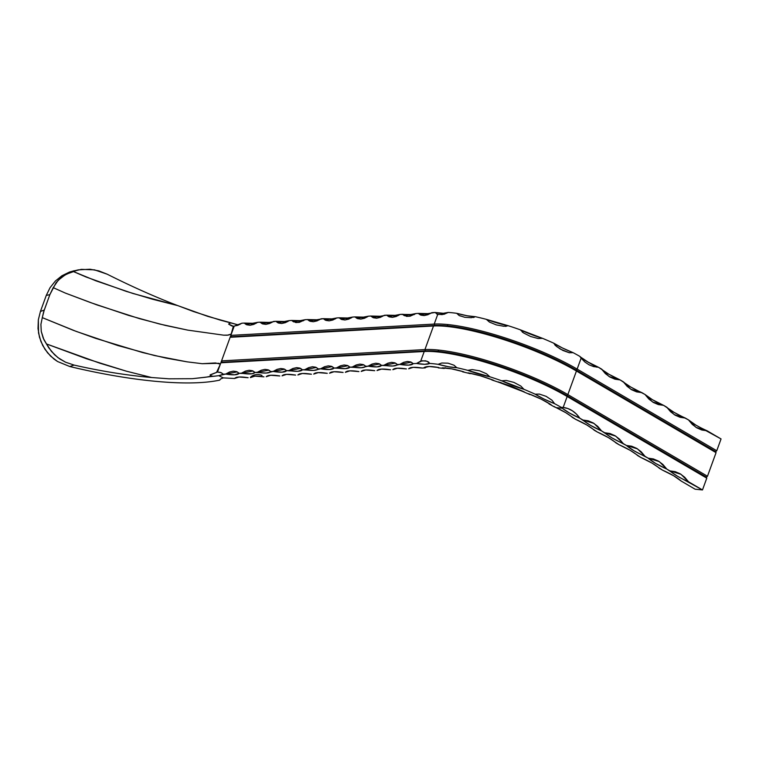 <?xml version="1.0" encoding="UTF-8"?>
<svg xmlns="http://www.w3.org/2000/svg" width="759" height="759" viewBox="0 0 759 759"><rect width="100%" height="100%" fill="white"/><g stroke="black" fill="none" stroke-linecap="round" stroke-linejoin="round"><path stroke-width="1.14" d="M78.291 269.862L69.458 272.073L61.887 275.783L55.331 281.058L50.037 287.718L46.271 295.412L49.857 294.653L56.1 282.68L60.72 277.984L66.479 274.151L78.291 269.862L90.065 269.227L98.841 270.887L107.161 274.189L94.486 269.843L81.327 269.36L72.94 271.361L85.928 276.95L126.174 291.342L152.644 299.264L177.786 305.621C155.529 297.139 131.99 286.665 107.161 274.189C131.99 286.665 155.529 297.139 177.786 305.621L207.738 316.37L230.869 322.803L228.601 324.055L233.355 326.266L237.89 325.298L241.903 323.201L234.199 326.133L231.324 334.036L234.199 326.133L233.355 326.266L230.831 335.374L231.324 336.74L434.698 325.44L230.138 337.281L231.324 336.74L230.831 335.374L434.214 324.074L434.698 325.44L433.512 325.981L230.138 337.281L230.831 335.374L221.552 360.876L230.138 337.281L433.512 325.981L424.926 349.576L221.552 360.876L222.045 362.242L425.419 350.943L220.86 362.783L424.234 351.483L220.86 362.783L222.045 362.242L221.552 360.876L217.491 372.033L221.362 372.764L223.345 374.206L225.613 374.073L218.81 375.677L223.288 377.887L234.578 378.485L223.288 377.887L220.461 379.064L219.73 380.126C186.723 387.185 127.322 380.373 69.762 366.521C127.322 380.373 186.723 387.185 219.73 380.126L220.461 379.064L223.288 377.887L218.81 375.677L223.345 374.206L220.717 372.479L217.491 372.033L221.552 360.876L424.926 349.576L425.419 350.943A96.213 20.702 20 0 1 438.569 351.389L438.218 350.032A97.256 20.929 -160 0 0 424.926 349.576L425.419 350.943L424.234 351.483L420.723 361.123L416.52 363.466L424.755 364.301L429.689 363.428A97.256 20.929 20 0 1 438.133 364.311L448.56 366.768L456.833 367.707A97.256 20.929 20 0 1 467.772 370.345L489.802 376.768A97.256 20.929 20 0 1 501.708 380.79L523.976 389.339A97.256 20.929 20 0 1 535.171 394.187L543.88 398.987L554.563 403.665A97.256 20.929 20 0 1 561.252 407.355A36.128 7.77 -160 0 0 562.258 408.238L556.11 407.621A36.128 7.77 -160 0 0 553.852 406.596A36.128 7.77 -160 0 0 553.88 406.625A86.146 18.539 -160 0 0 549.013 403.921A36.128 7.77 -160 0 0 551.129 404.746L541.205 399.158L528.615 393.731A36.128 7.77 -160 0 0 529.943 394.604A86.146 18.539 -160 0 0 522.116 391.208A36.128 7.77 -160 0 0 524.213 391.834L511.708 386.388L498.359 381.9A36.128 7.77 -160 0 0 500.209 382.802A86.146 18.539 -160 0 0 491.889 379.984A36.128 7.77 -160 0 0 493.682 380.325L480.333 375.781L468.104 372.868A36.128 7.77 -160 0 0 470.229 373.675A86.146 18.539 -160 0 0 462.573 371.825A36.128 7.77 -160 0 0 463.815 371.825L451.491 368.827L442.099 367.887A36.128 7.77 -160 0 0 444.186 368.485A86.146 18.539 -160 0 0 438.285 367.878A36.128 7.77 -160 0 0 438.787 367.546L429.224 366.502L423.987 367.669A36.128 7.77 -160 0 0 425.201 367.887L426.938 366.569L425.201 367.887L422.232 368.058L425.201 367.887L423.987 367.669C426.055 366.17 430.989 366.123 438.787 367.546L438.285 367.878A86.146 18.539 20 0 1 444.186 368.485L445.324 367.698L444.186 368.485L442.099 367.887C447.393 367.83 454.632 369.149 463.815 371.825L462.573 371.825A86.146 18.539 20 0 1 470.229 373.675L470.836 373.219L470.229 373.675L468.104 372.868C475.884 374.272 484.413 376.758 493.682 380.325L491.889 379.984A86.146 18.539 20 0 1 500.209 382.802L500.855 382.394L500.209 382.802L522.116 391.208A86.146 18.539 20 0 1 529.943 394.604L528.615 393.731C537.894 397.289 545.398 400.961 551.129 404.746L549.013 403.921A86.146 18.539 20 0 1 553.88 406.625L556.11 407.621L562.258 408.238L569.582 413.105L579.838 418.218L576.356 414.025L572.333 410.761L567.893 408.551L563.178 407.45L567.163 396.502L566.821 395.477L567.855 394.595L576.442 371.009L576.1 369.975L577.144 369.092L716.762 450.732L715.718 451.614L716.06 452.649L707.473 476.235L706.439 477.117L706.781 478.142L702.483 489.934L695.121 489.204L681.155 481.035L673.688 475.779L662.541 470.153L651.953 463.066L640.805 457.44L630.217 450.353L619.069 444.727L608.481 437.649L597.324 432.013L586.735 424.936L575.588 419.31L565.863 412.735L556.11 407.621C563.69 411.179 569.146 414.461 572.466 417.478L575.588 419.31C584.24 423.18 590.445 426.805 594.202 430.192L597.324 432.013C605.976 435.894 612.181 439.518 615.947 442.905L619.069 444.727C627.712 448.597 633.917 452.231 637.683 455.609L640.805 457.44C649.448 461.311 655.653 464.944 659.419 468.322L662.541 470.153C671.184 474.024 677.398 477.648 681.155 481.035L695.121 489.204L702.483 489.934L688.527 481.775L684.656 477.202L680.149 473.777L675.168 471.652L669.912 470.893L666.791 469.062L662.92 464.489L658.404 461.074L653.433 458.939L648.177 458.18L645.055 456.349L641.184 451.776L636.668 448.36L631.687 446.226L626.431 445.467L623.31 443.645L619.448 439.072L614.932 435.647L609.951 433.512L604.695 432.753L601.574 430.932L597.703 426.359L593.196 422.934L588.216 420.809L582.959 420.04L579.838 418.218L590.426 425.306L601.574 430.932L612.162 438.009L626.431 445.467L633.898 450.723L648.177 458.18L655.634 463.436L666.791 469.062L677.379 476.149L702.483 489.934L706.781 478.142L567.163 396.502L706.781 478.142L706.439 477.117L566.821 395.477L706.439 477.117L707.473 476.235L567.855 394.595L707.473 476.235L716.06 452.649L576.442 371.009L716.06 452.649L715.718 451.614L576.1 369.975L715.718 451.614L716.762 450.732L577.144 369.092L581.128 358.144L584.838 361.977L589.05 364.823L593.623 366.588L598.396 367.223L588.149 362.109L580.825 357.233A36.128 7.77 20 0 1 579.81 356.36A97.256 20.929 -160 0 0 573.121 352.669L562.447 347.983L553.738 343.182A97.256 20.929 -160 0 0 542.543 338.343L520.266 329.786A97.256 20.929 -160 0 0 508.369 325.763L486.339 319.34A97.256 20.929 -160 0 0 475.4 316.702L467.127 315.763L456.7 313.306A97.256 20.929 -160 0 0 448.256 312.433L443.313 313.296L435.078 312.471L437.715 314.435L434.214 324.074L434.698 325.44A96.213 20.702 20 0 1 447.848 325.896L447.497 324.529A97.256 20.929 -160 0 0 434.214 324.074L230.831 335.374L231.324 334.036L228.307 335.099L223.696 335.174L187.71 330.118L165.396 325.421L139.495 318.638L96.886 304.89L65.331 293.069L53.196 287.652L49.857 294.653L43.624 311.902L42.286 317.632L76.403 331.474L117.816 345.535L154.466 355.525L187.093 361.844L202.226 363.703L218.943 363.295L220.366 364.121L215.452 362.954L202.226 363.703L187.093 361.844L165.908 358.077L142.578 352.546L95.549 338.324L73.234 330.288L42.286 317.632L44.259 310.042L40.426 311.465L46.271 295.412L49.857 294.653L44.259 310.042L40.426 311.465L46.271 295.412L50.037 287.718L55.331 281.058L61.887 275.783L69.458 272.073L74.306 270.697M721.05 438.939L716.762 450.732L721.05 438.939L695.937 425.144L688.47 419.888L674.201 412.431L663.613 405.353L652.465 399.727L644.998 394.471L630.729 387.014L620.141 379.927L608.984 374.301L598.396 367.223L601.526 369.045L605.388 373.618L609.904 377.033L614.885 379.168L620.141 379.927L623.262 381.758L627.124 386.331L631.64 389.747L636.621 391.881L641.877 392.64L644.998 394.471L648.869 399.044L653.376 402.46L658.357 404.594L663.613 405.353L666.734 407.175L670.605 411.748L675.112 415.173L680.092 417.298L685.349 418.067L688.47 419.888L692.341 424.461L696.857 427.877L701.828 430.011L707.084 430.77L721.05 438.939M151.62 377.517L126.506 371.217L100.027 363.248L46.508 343.96L51.46 351.436L57.883 357.603L65.578 362.214L74.078 365.079C101.213 371.227 127.057 375.373 151.62 377.517C127.057 375.373 101.213 371.227 74.078 365.079L69.762 366.521L57.551 361.512L50.587 356.104L44.952 349.292L40.901 341.474L38.529 332.964L38.329 319.852L40.426 311.465L38.329 319.852L38.016 328.6L39.487 337.262L42.722 345.497L47.599 352.859L53.898 358.988L57.551 361.512L69.762 366.521L74.078 365.079L65.578 362.214L59.714 358.922L54.506 354.7L48.775 347.821L43.899 339.681L41.261 331.427L40.91 324.397L42.286 317.632L40.91 324.397L41.261 331.427L43.187 338.106L46.508 343.96L86.545 358.77L126.506 371.217L151.62 377.517L169.029 378.807L151.62 377.517M231.324 334.036L227.358 335.222L223.696 335.174L187.71 330.118L159.504 323.998L128.755 315.45L90.511 302.566L65.331 293.069L53.196 287.652L58.234 280.251L64.942 275.024L72.94 271.361L95.89 280.811L132.863 293.458L177.786 305.621L193.517 311.551L220.243 320.108L237.368 324.681L240.176 324.235M218.81 375.677L192.274 378.694L169.029 378.807L192.274 378.694L205.537 377.261L211.448 376.16L210.689 375.648L213.213 376.35L218.81 375.677M414.348 314.539L409.585 315.032L402.441 314.283L406.615 316.389L410.088 316.199L415.998 313.533L418.275 313.401L420.894 315.127L424.12 315.573L427.81 314.738L431.824 312.651L435.078 312.471L420.249 314.843L418.275 313.401L415.998 313.533L404.424 315.725L402.441 314.283L400.173 314.406L414.262 314.568M241.903 323.201L244.18 323.078L246.808 324.795L250.024 325.25L253.715 324.416L257.728 322.319L260.005 322.196L262.633 323.922L265.849 324.368L269.54 323.533L273.553 321.446L275.83 321.313L278.458 323.04L281.684 323.495L285.365 322.651L289.388 320.564L291.655 320.44L295.83 322.547L299.302 322.357L305.213 319.681L307.48 319.558L310.108 321.285L313.334 321.731L317.025 320.896L321.038 318.808L323.315 318.676L325.934 320.402L329.159 320.848L332.85 320.013L336.863 317.926L339.14 317.803L341.768 319.52L344.984 319.975L348.675 319.141L352.688 317.044L354.965 316.92L357.593 318.638L360.81 319.093L364.5 318.258L368.513 316.171L370.79 316.038L373.419 317.765L376.644 318.211L380.325 317.376L384.348 315.289L386.616 315.165L389.244 316.882L392.469 317.338L396.16 316.503L400.173 314.406L388.599 316.607L386.616 315.165L372.773 317.48L370.79 316.038L368.513 316.171L356.948 318.363L354.965 316.92L352.688 317.044L341.114 319.245L339.14 317.803L336.863 317.926L325.288 320.127L323.315 318.676L309.463 321L307.48 319.558L305.213 319.681L293.638 321.882L291.655 320.44L289.388 320.564L277.813 322.765L275.83 321.313L261.988 323.638L260.005 322.196L257.728 322.319L246.153 324.52L244.18 323.078L241.903 323.201M430.182 313.657L425.41 314.15L418.275 313.401L430.097 313.685M398.522 315.412L393.76 315.915L386.616 315.165L398.437 315.44M382.697 316.294L377.935 316.797L370.79 316.038L382.612 316.323M366.872 317.177L362.1 317.67L354.965 316.92L366.787 317.205M351.047 318.059L346.275 318.552L339.14 317.803L350.962 318.078M335.222 318.932L330.45 319.435L323.315 318.676L335.136 318.96M319.387 319.814L314.624 320.307L307.48 319.558L319.302 319.843M303.562 320.696L298.799 321.19L291.655 320.44L303.477 320.725M287.737 321.569L282.974 322.072L275.83 321.313L287.652 321.598M271.912 322.452L267.14 322.945L260.005 322.196L271.826 322.48M256.087 323.334L251.314 323.827L244.18 323.078L256.001 323.362M240.261 324.207L237.368 324.681L230.869 322.803L228.601 324.055L231.666 325.924M236.315 377.451L234.578 378.485C236.125 376.768 240.641 376.521 248.136 377.726L239.113 377.005L234.578 378.485L236.618 377.28M252.14 376.568L250.404 377.603C251.95 375.895 256.466 375.639 263.961 376.853L254.939 376.122L250.404 377.603L252.443 376.407M267.965 375.686L266.229 376.72C267.775 375.012 272.301 374.766 279.786 375.971L270.764 375.25L266.229 376.72L268.269 375.525M283.79 374.813L282.063 375.847C283.61 374.13 288.126 373.883 295.612 375.088L286.598 374.367L282.063 375.847L284.094 374.642M299.615 373.931L297.889 374.965C299.435 373.257 303.951 373.001 311.437 374.215L302.424 373.485L297.889 374.965L299.928 373.77M315.44 373.048L313.714 374.083C315.26 372.375 319.776 372.119 327.271 373.333L318.249 372.612L313.714 374.083L315.753 372.887M331.275 372.166L329.539 373.21C331.085 371.493 335.601 371.246 343.096 372.451L334.074 371.73L329.539 373.21L331.579 372.005M347.1 371.293L345.364 372.327C346.91 370.62 351.426 370.364 358.922 371.578L349.899 370.847L345.364 372.327L347.404 371.132M362.925 370.411L361.189 371.445C362.736 369.737 367.261 369.481 374.747 370.696L365.734 369.965L361.189 371.445L363.229 370.25M378.75 369.529L377.024 370.572C378.57 368.855 383.086 368.608 390.572 369.813L381.559 369.092L377.024 370.572L379.054 369.367M394.576 368.656L392.849 369.69C394.395 367.973 398.911 367.726 406.397 368.931L397.384 368.21L392.849 369.69L394.889 368.494M410.401 367.773L408.674 368.808C410.221 367.1 414.737 366.844 422.232 368.058L413.209 367.328L408.674 368.808L410.714 367.612M225.613 374.073L234.635 374.804L239.17 373.324L252.054 373.76L254.996 372.441L266.286 373.039L273.098 371.436L282.111 372.166L286.646 370.686L297.936 371.284L302.471 369.804L313.771 370.401L320.573 368.798L329.596 369.529L334.131 368.049L345.421 368.646L349.956 367.166L361.246 367.764L368.058 366.161L377.071 366.891L381.606 365.411L392.896 366.009L399.708 364.405L408.731 365.126L413.266 363.646L416.52 363.466L413.266 363.646L410.638 361.929L407.412 361.474L403.722 362.309L399.708 364.405L397.431 364.529L394.803 362.811L391.587 362.356L387.896 363.191L383.883 365.278L381.606 365.411L378.978 363.684L375.762 363.238L372.071 364.073L368.058 366.161L365.781 366.284L363.153 364.567L359.937 364.111L356.246 364.946L352.233 367.043L349.956 367.166L347.328 365.449L344.102 364.994L340.421 365.829L336.398 367.925L334.131 368.049L331.503 366.322L328.277 365.876L324.586 366.711L320.573 368.798L318.306 368.931L315.678 367.204L312.452 366.749L308.761 367.593L304.748 369.68L302.471 369.804L299.843 368.087L296.627 367.631L292.936 368.466L288.923 370.563L286.646 370.686L284.018 368.959L280.802 368.513L277.111 369.348L273.098 371.436L270.821 371.568L268.193 369.842L264.976 369.386L261.286 370.231L257.273 372.318L254.996 372.441L252.368 370.724L249.142 370.269L245.461 371.104L241.438 373.2L239.17 373.324L236.542 371.597L233.317 371.151L229.626 371.986L225.613 374.073L237.188 371.882L239.17 373.324C237.624 375.031 233.108 375.288 225.613 374.073M579.81 356.36L580.825 357.233C584.781 360.43 590.635 363.751 598.396 367.223L596.621 367.119L581.128 358.144L579.81 356.36A97.256 20.929 -160 0 0 573.121 352.669L569.297 352.745L562.855 350.449L556.689 346.578L553.738 343.182A97.256 20.929 -160 0 0 542.543 338.343L538.074 338.514L530.588 336.484L523.587 332.954L520.266 329.786A97.256 20.929 -160 0 0 508.369 325.763L503.786 326.266L496.272 324.89L489.46 322.082L486.339 319.34A97.256 20.929 -160 0 0 475.4 316.702L471.263 317.698L464.726 317.281L459.1 315.488L456.7 313.306A97.256 20.929 -160 0 0 448.256 312.433L444.034 314.283L437.715 314.435L434.214 324.074A97.256 20.929 20 0 1 447.497 324.529A97.256 20.929 20 0 1 577.144 369.092L581.128 358.144L579.99 356.654M577.144 369.092A97.256 20.929 -160 0 0 447.497 324.529L447.848 325.896A96.213 20.702 20 0 1 576.1 369.975L577.144 369.092M434.698 325.44L433.512 325.981A97.256 20.929 20 0 1 576.442 371.009L576.1 369.975A96.213 20.702 -160 0 0 447.848 325.896A96.213 20.702 -160 0 0 434.698 325.44M424.926 349.576A97.256 20.929 20 0 1 438.218 350.032A97.256 20.929 20 0 1 567.855 394.595L576.442 371.009A97.256 20.929 -160 0 0 433.512 325.981L424.926 349.576M567.855 394.595A97.256 20.929 -160 0 0 438.218 350.032L438.569 351.389A96.213 20.702 20 0 1 566.821 395.477L567.855 394.595M425.419 350.943L424.234 351.483A97.256 20.929 20 0 1 567.163 396.502L566.821 395.477A96.213 20.702 -160 0 0 438.569 351.389A96.213 20.702 -160 0 0 425.419 350.943M422.203 360.762L426.975 361.199L429.689 363.428A97.256 20.929 20 0 1 438.133 364.311L441.814 363.001L448.019 363.182L453.977 365.202L456.833 367.707A97.256 20.929 20 0 1 467.772 370.345L472.183 369.595L479.565 370.79L486.51 373.77L489.802 376.768A97.256 20.929 20 0 1 501.708 380.79L506.3 380.458L513.881 382.384L520.788 386.027L523.976 389.339A97.256 20.929 20 0 1 535.171 394.187L539.402 394.082L546.148 396.35L552.021 400.249L554.563 403.665A97.256 20.929 20 0 1 561.252 407.355L563.178 407.45L567.163 396.502A97.256 20.929 -160 0 0 424.234 351.483L420.723 361.123L425.334 360.772L428.541 361.958L429.689 363.428A36.128 7.77 20 0 1 416.52 363.466L422.203 360.762M217.491 372.033L210.034 375.05L210.689 375.648L210.357 374.756L217.491 372.033M220.376 364.121L216.562 372.413M688.47 419.888C692.236 423.275 698.441 426.9 707.084 430.77L696.031 427.383L688.47 419.888M666.734 407.175C670.501 410.562 676.705 414.186 685.349 418.067L674.296 414.67L666.734 407.175M644.998 394.471C648.755 397.849 654.97 401.483 663.613 405.353L652.56 401.957L644.998 394.471M623.262 381.758C627.019 385.136 633.224 388.769 641.877 392.64L630.824 389.244L623.262 381.758M601.526 369.045C605.284 372.432 611.488 376.056 620.141 379.927L609.088 376.54L601.526 369.045M569.297 352.745L560.341 349.093L555.531 345.601L553.738 343.182A36.128 7.77 -160 0 0 573.121 352.669L568.927 352.66M555.531 345.601L554.971 345.079M520.266 329.786A36.128 7.77 -160 0 0 542.543 338.343L538.074 338.514L530.588 336.484L523.587 332.954L520.266 329.786M522.809 332.433L522.287 332.062M486.339 319.34A36.128 7.77 -160 0 0 508.369 325.763L503.786 326.266L496.272 324.89L489.46 322.082L486.339 319.34M506.149 326.332L505.361 326.332M456.7 313.306A36.128 7.77 -160 0 0 475.4 316.702L471.263 317.698L464.726 317.281L459.1 315.488L456.7 313.306M474.081 317.366L473.369 317.499M460.134 315.962L459.1 315.488M437.715 314.435L435.078 312.471A36.128 7.77 -160 0 0 448.256 312.433L442.127 314.624L436.928 314.169M233.355 326.266L232.501 326.142M669.912 470.893L680.965 474.28L688.527 481.775C679.874 477.904 673.669 474.271 669.912 470.893M648.177 458.18L659.229 461.576L666.791 469.062C658.138 465.191 651.934 461.557 648.177 458.18L648.177 458.18M626.431 445.467L637.484 448.863L645.055 456.349C636.403 452.478 630.198 448.854 626.431 445.467L626.441 445.467M604.695 432.753L615.748 436.15L623.31 443.645C614.667 439.765 608.462 436.14 604.695 432.753M582.959 420.04L594.012 423.437L601.574 430.932C592.931 427.061 586.726 423.427 582.959 420.04L582.959 420.04M579.838 418.218A36.128 7.77 20 0 1 562.258 408.238A36.128 7.77 20 0 1 561.252 407.355L563.178 407.45A36.128 26.935 -84.3 0 1 579.838 418.218M561.736 407.346L563.178 407.45M554.563 403.665A36.128 7.77 20 0 1 535.171 394.187L539.402 394.082L546.148 396.35L552.021 400.249L554.563 403.665M523.976 389.339A36.128 7.77 20 0 1 501.708 380.79L506.3 380.458L513.881 382.384L520.788 386.027L523.976 389.339M489.802 376.768A36.128 7.77 20 0 1 467.772 370.345L472.183 369.595L479.565 370.79L486.51 373.77L489.802 376.768M456.833 367.707A36.128 7.77 20 0 1 438.133 364.311L441.814 363.001L448.019 363.182L453.977 365.202L456.833 367.707M413.266 363.646C411.72 365.364 407.194 365.61 399.708 364.405L411.283 362.204L413.266 363.646M397.431 364.529C395.885 366.236 391.369 366.493 383.883 365.278L395.458 363.087L397.431 364.529M381.606 365.411C380.06 367.119 375.544 367.375 368.058 366.161L379.633 363.969L381.606 365.411M365.781 366.284C364.235 368.001 359.719 368.248 352.233 367.043L363.798 364.842L365.781 366.284M349.956 367.166C348.409 368.883 343.893 369.13 336.398 367.925L347.973 365.724L349.956 367.166M334.131 368.049C332.584 369.756 328.068 370.012 320.573 368.798L332.148 366.606L334.131 368.049M318.306 368.931C316.759 370.639 312.234 370.885 304.748 369.68L316.323 367.479L318.306 368.931M302.471 369.804C300.925 371.521 296.408 371.768 288.923 370.563L300.498 368.362L302.471 369.804M286.646 370.686C285.099 372.394 280.583 372.65 273.098 371.436L284.672 369.244L286.646 370.686M270.821 371.568C269.274 373.276 264.758 373.523 257.273 372.318L268.838 370.117L270.821 371.568M254.996 372.441C253.449 374.159 248.933 374.405 241.438 373.2L253.013 370.999L254.996 372.441M562.988 407.431L562.021 407.355M554.592 406.615L553.852 406.596M261.978 375.411C254.644 372.641 250.062 377.337 250.404 377.603"/></g></svg>
